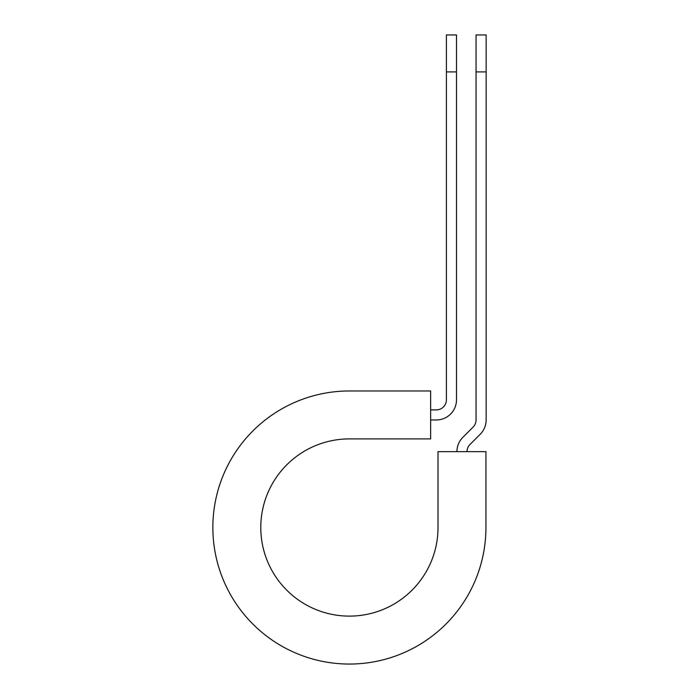 <?xml version="1.0" encoding="UTF-8"?>
<svg xmlns="http://www.w3.org/2000/svg" width="699" height="699" viewBox="0 0 699 699"><rect width="100%" height="100%" fill="white"/><g stroke="black" fill="none" stroke-linecap="round" stroke-linejoin="round"><path stroke-width="1.05" d="M446.408 71.91L446.408 34.95L456.499 34.95L456.499 71.91L446.408 71.91L446.408 399.793A10.092 10.092 0 0 1 436.316 409.885L430.645 409.885M456.499 71.91L456.499 399.793A20.184 20.184 0 0 1 436.316 419.977L430.645 419.977M467.019 451.641A10.092 10.092 0 0 1 469.973 444.503L480.23 434.245A20.184 20.184 0 0 0 486.146 419.977L486.146 34.95L476.054 34.95L476.054 419.977A10.092 10.092 0 0 1 473.101 427.115L462.843 437.373A20.184 20.184 0 0 0 456.928 451.641M486.146 71.91L476.054 71.91M349.395 390.968L430.645 390.968L430.645 438.902L349.395 438.902A88.607 88.607 0 0 0 260.788 527.509A88.607 88.607 0 0 0 349.395 616.116A88.607 88.607 0 0 0 438.011 527.509L438.011 451.641L485.936 451.641L485.936 527.509A136.541 136.541 0 0 1 349.395 664.05A136.541 136.541 0 0 1 212.854 527.509A136.541 136.541 0 0 1 349.395 390.968"/></g></svg>

